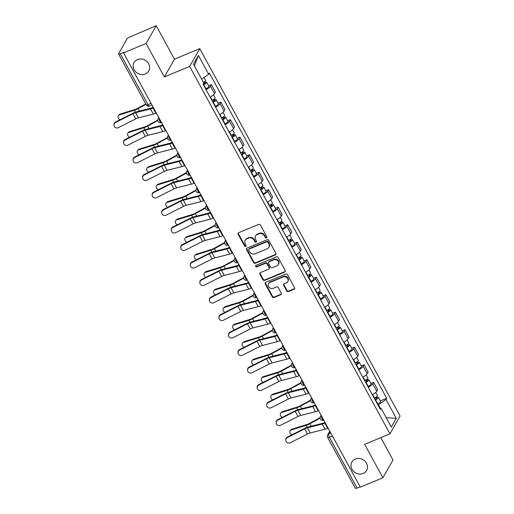 <?xml version="1.0" encoding="UTF-8"?>
<svg xmlns="http://www.w3.org/2000/svg" width="514" height="514" viewBox="0 0 514 514"><rect width="100%" height="100%" fill="white"/><g stroke="black" fill="none" stroke-linecap="round" stroke-linejoin="round"><path stroke-width="0.77" d="M266.438 237.815A0.906 0.81 -150.4 0 0 266.798 236.723L260.418 225.023A1.298 1.156 -150.4 0 0 258.703 224.38L238.65 232.688A1.298 1.156 -150.4 0 0 238.136 234.256L244.516 245.955A0.906 0.81 -150.4 0 0 246.084 246.084A0.906 0.81 -150.4 0 0 246.077 245.313L245.249 243.797A4.157 3.707 -150.4 0 1 245.204 240.269A4.157 3.707 -150.4 0 1 246.893 238.792L248.564 238.104A4.157 3.707 -150.4 0 1 254.051 240.147L254.88 241.664A0.906 0.81 -150.4 0 0 256.447 241.786A0.906 0.81 -150.4 0 0 256.435 241.015L255.612 239.505A4.157 3.707 -150.4 0 1 255.561 235.971A4.157 3.707 -150.4 0 1 257.257 234.5L258.928 233.806A4.157 3.707 -150.4 0 1 264.414 235.855L265.237 237.372A0.906 0.81 -150.4 0 0 266.438 237.815M255.561 235.971L255.856 235.457A4.157 3.707 -150.4 0 1 257.546 233.979L259.223 233.292A4.157 3.707 -150.4 0 1 264.71 235.335L265.532 236.851A0.906 0.81 -150.4 0 0 266.901 237.205M238.303 232.913A1.298 1.156 -150.4 0 0 238.425 233.735L244.812 245.441A0.906 0.81 -150.4 0 0 246.174 245.795M245.204 240.269L245.493 239.749A4.157 3.707 -150.4 0 1 247.189 238.278L248.86 237.584A4.157 3.707 -150.4 0 1 254.346 239.633L255.169 241.143A0.906 0.81 -150.4 0 0 256.537 241.496M355.302 459.073A8.468 7.556 -150.4 0 0 351.859 462.08A8.468 7.556 -150.4 0 0 353.459 471.28A8.468 7.556 -150.4 0 0 363.135 473.439A8.468 7.556 -150.4 0 0 366.585 470.438A8.468 7.556 -150.4 0 0 364.985 461.238A8.468 7.556 -150.4 0 0 355.302 459.073M137.495 59.579A8.468 7.556 -150.4 0 0 134.045 62.58A8.468 7.556 -150.4 0 0 135.651 71.78A8.468 7.556 -150.4 0 0 145.327 73.945A8.468 7.556 -150.4 0 0 148.771 70.938A8.468 7.556 -150.4 0 0 147.171 61.744A8.468 7.556 -150.4 0 0 137.495 59.579M286.703 290.892A1.298 1.156 -150.4 0 0 288.418 291.534L294.047 289.202A1.298 1.156 -150.4 0 0 294.561 287.641L287.474 274.643A1.298 1.156 -150.4 0 0 285.758 274.001L265.699 282.314A1.298 1.156 -150.4 0 0 265.192 283.876L272.272 296.874A1.298 1.156 -150.4 0 0 273.988 297.516L280.785 294.695A1.298 1.156 -150.4 0 0 281.299 293.134L278.267 287.57A1.298 1.156 -150.4 0 0 276.551 286.934L273.185 288.328A3.476 3.097 -150.4 0 1 269.214 287.442A3.476 3.097 -150.4 0 1 268.559 283.664A3.476 3.097 -150.4 0 1 269.972 282.437L283.169 276.962A3.476 3.097 -150.4 0 1 287.14 277.849A3.476 3.097 -150.4 0 1 287.801 281.627A3.476 3.097 -150.4 0 1 286.388 282.854L284.184 283.767A1.298 1.156 -150.4 0 0 283.67 285.334L286.703 290.892L286.998 290.378A1.298 1.156 -150.4 0 0 288.714 291.014L294.342 288.682A1.298 1.156 -150.4 0 0 294.683 288.463M164.345 76.927L174.445 59.142L156.211 25.7L146.117 43.491L164.345 76.927L189.66 66.441L389.972 433.842L364.664 444.334L382.891 477.769L360.308 487.131L123.527 52.846L123.823 52.332L120.302 53.79L148.019 104.625A2.647 0.977 67.5 0 0 149.619 106.032L151.983 105.049M146.117 43.491L123.527 52.846M275.369 254.944A1.298 1.156 -150.4 0 0 275.883 253.383L268.796 240.385A1.298 1.156 -150.4 0 0 267.081 239.749L247.028 248.056A1.298 1.156 -150.4 0 0 246.514 249.618L253.601 262.615A1.298 1.156 -150.4 0 0 255.31 263.258L275.369 254.944L275.665 254.43A1.298 1.156 -150.4 0 0 276.005 254.205M278.132 257.514L285.219 270.512A1.298 1.156 -150.4 0 1 284.705 272.073L264.652 280.387A1.298 1.156 -150.4 0 1 262.937 279.744L259.904 274.18A1.298 1.156 -150.4 0 1 260.418 272.619L268.552 269.246A1.298 1.156 -150.4 0 0 269.066 267.685L267.055 263.997A1.298 1.156 -150.4 0 0 265.34 263.354L256.871 266.862A0.906 0.81 -150.4 0 1 255.657 265.648A0.906 0.81 -150.4 0 1 256.03 265.32L276.416 256.871A1.298 1.156 -150.4 0 1 278.132 257.514M156.211 25.7L129.811 37.034A2.647 0.681 -28.6 0 0 126.952 39.013L118.618 53.694A2.647 0.681 -28.6 0 0 118.567 54.015A2.647 0.681 -28.6 0 0 120.302 53.79M174.445 59.142L199.76 48.65L400.072 416.051L389.972 433.842M382.891 477.769L392.992 459.985L380.81 437.639M360.128 486.809L357.082 488.069A2.647 0.681 151.4 0 1 355.347 488.3L327.63 437.465A2.647 0.681 -28.6 0 0 329.365 437.234L357.082 488.069M210.085 97.127A6.084 1.568 -28.6 0 0 214.505 93.612L210.464 86.211A6.084 1.568 151.4 0 1 206.043 89.719M210.464 86.211L211.363 84.624L208.555 85.787M214.505 93.612L215.405 92.032L211.363 84.624M218.103 103.295L220.911 102.132L220.011 103.712A6.084 1.568 151.4 0 1 215.591 107.227M219.626 114.628A6.084 1.568 -28.6 0 0 224.046 111.12L224.946 109.54L220.911 102.132M227.651 120.803L230.452 119.64L229.552 121.22A6.084 1.568 151.4 0 1 225.132 124.729M229.173 132.137A6.084 1.568 -28.6 0 0 233.594 128.628L234.493 127.042L230.452 119.64M237.192 138.305L239.999 137.142L239.1 138.729A6.084 1.568 151.4 0 1 234.68 142.237M238.714 149.645A6.084 1.568 -28.6 0 0 243.141 146.13L244.034 144.55L239.999 137.142M246.739 155.813L249.541 154.65L248.647 156.23A6.084 1.568 151.4 0 1 244.221 159.745M248.262 167.146A6.084 1.568 -28.6 0 0 252.682 163.638L253.582 162.058L249.541 154.65M256.28 173.321L259.088 172.158L258.189 173.738A6.084 1.568 151.4 0 1 253.768 177.246M257.803 184.654A6.084 1.568 -28.6 0 0 262.23 181.146L263.123 179.559L259.088 172.158M265.828 190.822L268.629 189.66L267.736 191.247A6.084 1.568 151.4 0 1 263.309 194.755M267.351 202.163A6.084 1.568 -28.6 0 0 271.771 198.648L272.671 197.068L268.629 189.66M275.369 208.331L278.177 207.168L277.277 208.748A6.084 1.568 151.4 0 1 272.857 212.263M276.898 219.664A6.084 1.568 -28.6 0 0 281.319 216.156L282.212 214.576L278.177 207.168M284.917 225.839L287.718 224.676L286.825 226.256A6.084 1.568 151.4 0 1 282.404 229.764M286.439 237.172A6.084 1.568 -28.6 0 0 290.86 233.664L291.759 232.077L287.718 224.676M294.458 243.34L297.265 242.178L296.366 243.764A6.084 1.568 151.4 0 1 291.946 247.273M295.987 254.681A6.084 1.568 -28.6 0 0 300.407 251.166L301.307 249.586L297.265 242.178M304.005 260.849L306.813 259.686L305.914 261.266A6.084 1.568 151.4 0 1 301.493 264.781M305.528 272.182A6.084 1.568 -28.6 0 0 309.948 268.674L310.848 267.094L306.813 259.686M313.546 278.357L316.354 277.194L315.455 278.774A6.084 1.568 151.4 0 1 311.034 282.282M315.076 289.69A6.084 1.568 -28.6 0 0 319.496 286.182L320.395 284.595L316.354 277.194M323.094 295.858L325.902 294.695L325.002 296.282A6.084 1.568 151.4 0 1 320.582 299.791M324.617 307.199A6.084 1.568 -28.6 0 0 329.037 303.684L329.937 302.103L325.902 294.695M332.635 313.367L335.443 312.204L334.543 313.784A6.084 1.568 151.4 0 1 330.123 317.299M334.164 324.7A6.084 1.568 -28.6 0 0 338.585 321.192L339.484 319.612L335.443 312.204M342.183 330.875L344.99 329.712L344.091 331.292A6.084 1.568 151.4 0 1 339.67 334.8M343.705 342.208A6.084 1.568 -28.6 0 0 348.126 338.7L349.025 337.113L344.99 329.712M351.73 348.376L354.531 347.213L353.632 348.8A6.084 1.568 151.4 0 1 349.212 352.308M353.253 359.716A6.084 1.568 -28.6 0 0 357.673 356.202L358.573 354.621L354.531 347.213M361.271 365.884L364.079 364.722L363.18 366.302A6.084 1.568 151.4 0 1 358.759 369.817M362.794 377.218A6.084 1.568 -28.6 0 0 367.221 373.71L368.114 372.13L364.079 364.722M370.819 383.393L373.62 382.23L372.727 383.81A6.084 1.568 151.4 0 1 368.3 387.318M372.342 394.726A6.084 1.568 -28.6 0 0 376.762 391.218L377.661 389.631L373.62 382.23M380.283 408.161L378.42 404.736L385.995 399.494L396.275 418.345L391.327 427.057L381.047 408.206L380.354 409.427L203.049 84.219L203.737 82.998L193.457 64.147L198.404 55.435L208.684 74.286L201.642 79.156M385.995 399.494L386.689 398.273L209.378 73.065L208.684 74.286M189.66 66.441L199.76 48.65M378.42 404.736L377.912 404.942M380.36 400.894L386.689 398.273M381.047 408.206L379.647 408.129M198.404 55.435L194.376 65.831M386.22 417.689L396.275 418.345M246.681 248.281A1.298 1.156 -150.4 0 0 246.804 249.104L253.89 262.101A1.298 1.156 -150.4 0 0 255.606 262.738L275.665 254.43M267.897 242.242A0.906 0.81 -150.4 0 0 266.695 241.798L249.091 249.091A0.906 0.81 -150.4 0 0 248.731 250.183L249.605 251.783A4.157 3.707 -150.4 0 0 255.092 253.826L267.126 248.84A4.157 3.707 -150.4 0 0 268.816 247.369A4.157 3.707 -150.4 0 0 268.764 243.842L267.897 242.242L268.192 241.728A0.906 0.81 -150.4 0 0 266.991 241.278L266.695 241.798M248.725 249.412L249.014 248.892A0.906 0.81 -150.4 0 1 249.386 248.57L266.991 241.278M268.816 247.369L269.111 246.848A4.157 3.707 -150.4 0 0 269.06 243.321L268.764 243.842M268.192 241.728L269.06 243.321M260.078 272.844A1.298 1.156 -150.4 0 0 260.2 273.666L263.232 279.224A1.298 1.156 -150.4 0 0 264.948 279.867L285 271.559A1.298 1.156 -150.4 0 0 285.347 271.334M269.079 268.79L269.375 268.269A1.298 1.156 -150.4 0 0 269.362 267.164L267.344 263.476A1.298 1.156 -150.4 0 0 265.635 262.84L257.167 266.348L256.871 266.862M255.863 265.417A0.906 0.81 -150.4 0 0 257.167 266.348M276.988 265.751A3.476 3.097 -150.4 0 0 278.402 264.517A3.476 3.097 -150.4 0 0 277.746 260.746A3.476 3.097 -150.4 0 0 273.776 259.859L269.124 261.787A1.298 1.156 -150.4 0 0 268.61 263.348L270.627 267.042A1.298 1.156 -150.4 0 0 272.336 267.678L276.988 265.751M278.402 264.517L278.697 264.003A3.476 3.097 -150.4 0 0 278.042 260.225A3.476 3.097 -150.4 0 0 274.071 259.339L273.776 259.859M268.597 262.249L268.893 261.729A1.298 1.156 -150.4 0 1 269.42 261.266L274.071 259.339M283.844 283.991A1.298 1.156 -150.4 0 0 283.966 284.814L286.998 290.378M287.801 281.627L288.091 281.107A3.476 3.097 -150.4 0 0 287.435 277.335A3.476 3.097 -150.4 0 0 283.465 276.448L283.169 276.962M268.559 283.664L268.848 283.15A3.476 3.097 -150.4 0 1 270.261 281.916L283.465 276.448M265.359 282.533A1.298 1.156 -150.4 0 0 265.481 283.355L272.568 296.353A1.298 1.156 -150.4 0 0 274.283 296.996L281.081 294.181A1.298 1.156 -150.4 0 0 281.421 293.957M118.528 115.399L119.293 114.583A3.039 2.313 43.2 0 1 120.103 114.082L119.344 114.898A3.039 2.313 -136.8 0 0 118.528 115.399A3.039 2.313 -136.8 0 0 119.993 119.762M203.21 84.521L203.73 84.257A1.587 0.411 -28.6 0 0 205.105 83.05A1.587 0.411 -28.6 0 0 204.064 83.184L204.45 82.51A3.309 0.848 -28.6 0 1 206.615 82.221L208.819 86.262A3.309 0.848 -28.6 0 1 205.953 88.787L205.626 88.954M203.422 84.913L203.75 84.746A3.309 0.848 -28.6 0 0 206.615 82.221M203.608 82.343L204.424 83.846M203.435 82.446A3.309 0.848 -28.6 0 0 205.574 80.319L204.039 77.498M204.161 81.983L204.45 82.51M145.777 103.924L137.887 108.223A4.896 1.259 151.4 0 1 135.111 109.431L120.103 114.082M145.989 104.31L138.099 108.615A6.611 1.703 151.4 0 1 134.353 110.247L119.344 114.898M153.114 107.124L151.328 108.101M115.586 122.486A3.039 2.917 177 0 0 113.954 125.23A3.039 2.917 177 0 0 118.4 127.652L135.735 118.901L132.92 113.735L115.586 122.486L115.56 122.004A3.039 2.917 -3 0 0 113.928 124.741L113.954 125.23M153.519 107.863L153.063 108.056A8.333 2.146 151.4 0 1 150.467 108.942L135.606 112.682A4.896 1.259 -28.6 0 0 132.92 113.735M156.333 113.029L155.877 113.215A8.333 2.146 151.4 0 1 153.281 114.102L138.42 117.847A4.896 1.259 -28.6 0 0 135.735 118.901M153.294 107.445A6.611 1.703 151.4 0 1 151.386 108.081L136.525 111.827A6.611 1.703 -28.6 0 0 132.895 113.253L115.56 122.004M128.076 132.901L128.841 132.092A3.039 2.313 43.2 0 1 129.65 131.59L128.885 132.406A3.039 2.313 -136.8 0 0 128.076 132.901A3.039 2.313 -136.8 0 0 129.534 137.27M212.757 102.029L213.271 101.766A1.587 0.411 -28.6 0 0 214.653 100.551A1.587 0.411 -28.6 0 0 213.612 100.693L213.991 100.018A3.309 0.848 -28.6 0 1 216.163 99.729L218.36 103.77A3.309 0.848 -28.6 0 1 215.494 106.295L215.173 106.456M212.969 102.415L213.291 102.254A3.309 0.848 -28.6 0 0 216.163 99.729M213.149 99.851L213.972 101.354M211.929 100.513L212.25 100.346A3.309 0.848 -28.6 0 0 215.122 97.821L213.471 94.801M213.702 99.491L213.991 100.018M157.779 120.09L147.434 125.731A4.896 1.259 151.4 0 1 144.659 126.939L129.65 131.59M157.811 120.578L147.647 126.116A6.611 1.703 151.4 0 1 143.894 127.755L128.885 132.406M162.662 124.626L160.869 125.602M137.617 150.409L138.382 149.593A3.039 2.313 43.2 0 1 139.191 149.099L138.433 149.908A3.039 2.313 -136.8 0 0 137.617 150.409A3.039 2.313 -136.8 0 0 139.082 154.778M222.299 119.531L222.819 119.274A1.587 0.411 -28.6 0 0 224.194 118.059A1.587 0.411 -28.6 0 0 223.153 118.194L223.539 117.52A3.309 0.848 -28.6 0 1 225.704 117.237L227.908 121.278A3.309 0.848 -28.6 0 1 225.042 123.797L224.714 123.964M222.511 119.923L222.838 119.762A3.309 0.848 -28.6 0 0 225.704 117.237M222.697 117.353L223.513 118.856M221.476 118.014L221.797 117.854A3.309 0.848 -28.6 0 0 224.663 115.329L223.018 112.303M223.249 116.993L223.539 117.52M167.32 137.598L156.976 143.233A4.896 1.259 151.4 0 1 154.2 144.447L139.191 149.099M167.352 138.08L157.188 143.624A6.611 1.703 151.4 0 1 153.442 145.256L138.433 149.908M172.203 142.134L170.417 143.11M125.127 139.994A3.039 2.917 177 0 0 123.495 142.731A3.039 2.917 177 0 0 127.941 145.154L145.276 136.403L142.462 131.243L125.127 139.994L125.101 139.506A3.039 2.917 -3 0 0 123.469 142.249L123.495 142.731M163.066 125.371L162.61 125.557A8.333 2.146 151.4 0 1 160.008 126.444L145.154 130.19A4.896 1.259 -28.6 0 0 142.462 131.243M165.881 130.53L165.424 130.723A8.333 2.146 151.4 0 1 162.822 131.61L147.968 135.349A4.896 1.259 -28.6 0 0 145.276 136.403M162.835 124.947A6.611 1.703 151.4 0 1 160.927 125.589L146.072 129.329A6.611 1.703 -28.6 0 0 142.436 130.755L125.101 139.506M134.674 157.502A3.039 2.917 177 0 0 133.042 160.239A3.039 2.917 177 0 0 137.489 162.662L154.823 153.911L152.009 148.752L134.674 157.502L134.649 157.014A3.039 2.917 -3 0 0 133.017 159.751L133.042 160.239M172.614 142.879L172.151 143.065A8.333 2.146 151.4 0 1 169.556 143.952L154.695 147.691A4.896 1.259 -28.6 0 0 152.009 148.752M175.428 148.038L174.966 148.231A8.333 2.146 151.4 0 1 172.37 149.111L157.509 152.857A4.896 1.259 -28.6 0 0 154.823 153.911M172.383 142.455A6.611 1.703 151.4 0 1 170.475 143.098L155.613 146.837A6.611 1.703 -28.6 0 0 151.983 148.263L134.649 157.014M147.165 167.917L147.929 167.101A3.039 2.313 43.2 0 1 148.739 166.6L147.974 167.416A3.039 2.313 -136.8 0 0 147.165 167.917A3.039 2.313 -136.8 0 0 148.623 172.28M231.846 137.039L232.36 136.775A1.587 0.411 -28.6 0 0 233.742 135.567A1.587 0.411 -28.6 0 0 232.701 135.702L233.08 135.028A3.309 0.848 -28.6 0 1 235.251 134.745L237.449 138.78A3.309 0.848 -28.6 0 1 234.583 141.305L234.262 141.472M232.058 137.431L232.379 137.264A3.309 0.848 -28.6 0 0 235.251 134.745M232.238 134.861L233.06 136.364M231.017 135.523L231.345 135.355A3.309 0.848 -28.6 0 0 234.211 132.837L232.559 129.811M232.797 134.501L233.08 135.028M176.867 155.1L166.523 160.741A4.896 1.259 151.4 0 1 163.748 161.949L148.739 166.6M176.9 155.588L166.735 161.133A6.611 1.703 151.4 0 1 162.983 162.765L147.974 167.416M181.75 159.642L179.958 160.619M156.712 185.419L157.47 184.61A3.039 2.313 43.2 0 1 158.286 184.108L157.522 184.924A3.039 2.313 -136.8 0 0 156.712 185.419A3.039 2.313 -136.8 0 0 158.171 189.788M241.387 154.547L241.908 154.284A1.587 0.411 -28.6 0 0 243.283 153.069A1.587 0.411 -28.6 0 0 242.242 153.211L242.627 152.536A3.309 0.848 -28.6 0 1 244.792 152.247L246.996 156.288A3.309 0.848 -28.6 0 1 244.131 158.813L243.803 158.974M241.599 154.932L241.927 154.772A3.309 0.848 -28.6 0 0 244.792 152.247M241.786 152.369L242.602 153.872M240.565 153.031L240.886 152.864A3.309 0.848 -28.6 0 0 243.752 150.339L242.107 147.319M242.338 152.009L242.627 152.536M186.409 172.608L176.071 178.249A4.896 1.259 151.4 0 1 173.295 179.457L158.286 184.108M186.447 173.096L176.283 178.634A6.611 1.703 151.4 0 1 172.531 180.273L157.522 184.924M191.298 177.144L189.505 178.12M166.253 202.927L167.018 202.111A3.039 2.313 43.2 0 1 167.827 201.617L167.063 202.426A3.039 2.313 -136.8 0 0 166.253 202.927A3.039 2.313 -136.8 0 0 167.718 207.296M250.935 172.049L251.455 171.792A1.587 0.411 -28.6 0 0 252.83 170.577A1.587 0.411 -28.6 0 0 251.789 170.712L252.168 170.038A3.309 0.848 -28.6 0 1 254.34 169.755L256.537 173.796A3.309 0.848 -28.6 0 1 253.672 176.315L253.351 176.482M251.147 172.441L251.474 172.28A3.309 0.848 -28.6 0 0 254.34 169.755M251.327 169.871L252.149 171.374M250.106 170.532L250.434 170.372A3.309 0.848 -28.6 0 0 253.299 167.847L251.648 164.821M251.886 169.511L252.168 170.038M195.956 190.116L185.612 195.75A4.896 1.259 151.4 0 1 182.836 196.965L167.827 201.617M195.988 190.598L185.824 196.142A6.611 1.703 151.4 0 1 182.072 197.774L167.063 202.426M200.839 194.652L199.047 195.628M144.216 175.004A3.039 2.917 177 0 0 142.584 177.748A3.039 2.917 177 0 0 147.03 180.17L164.364 171.419L161.55 166.253L144.216 175.004L144.19 174.522A3.039 2.917 -3 0 0 142.564 177.259L142.584 177.748M182.155 160.381L181.699 160.574A8.333 2.146 151.4 0 1 179.097 161.46L164.242 165.2A4.896 1.259 -28.6 0 0 161.55 166.253M184.969 165.547L184.513 165.733A8.333 2.146 151.4 0 1 181.911 166.62L167.056 170.365A4.896 1.259 -28.6 0 0 164.364 171.419M181.924 159.963A6.611 1.703 151.4 0 1 180.016 160.599L165.161 164.345A6.611 1.703 -28.6 0 0 161.524 165.771L144.19 174.522M153.763 192.512A3.039 2.917 177 0 0 152.131 195.249A3.039 2.917 177 0 0 156.577 197.672L173.912 188.921L171.098 183.761L153.763 192.512L153.737 192.024A3.039 2.917 -3 0 0 152.105 194.767L152.131 195.249M191.703 177.889L191.24 178.075A8.333 2.146 151.4 0 1 188.644 178.962L173.783 182.708A4.896 1.259 -28.6 0 0 171.098 183.761M194.517 183.048L194.054 183.241A8.333 2.146 151.4 0 1 191.459 184.128L176.598 187.867A4.896 1.259 -28.6 0 0 173.912 188.921M191.471 177.465A6.611 1.703 151.4 0 1 189.563 178.107L174.702 181.847A6.611 1.703 -28.6 0 0 171.072 183.273L153.737 192.024M163.304 210.02A3.039 2.917 177 0 0 161.679 212.757A3.039 2.917 177 0 0 166.118 215.18L183.459 206.429L180.645 201.27L163.304 210.02L163.279 209.532A3.039 2.917 -3 0 0 161.653 212.269L161.679 212.757M201.244 195.397L200.788 195.583A8.333 2.146 151.4 0 1 198.186 196.47L183.331 200.209A4.896 1.259 -28.6 0 0 180.645 201.27M204.058 200.556L203.602 200.749A8.333 2.146 151.4 0 1 201 201.629L186.145 205.375A4.896 1.259 -28.6 0 0 183.459 206.429M201.013 194.973A6.611 1.703 151.4 0 1 199.104 195.616L184.25 199.355A6.611 1.703 -28.6 0 0 180.62 200.781L163.279 209.532M175.801 220.435L176.559 219.619A3.039 2.313 43.2 0 1 177.375 219.118L176.61 219.934A3.039 2.313 -136.8 0 0 175.801 220.435A3.039 2.313 -136.8 0 0 177.259 224.798M260.476 189.557L260.996 189.293A1.587 0.411 -28.6 0 0 262.371 188.085A1.587 0.411 -28.6 0 0 261.33 188.22L261.716 187.546A3.309 0.848 -28.6 0 1 263.881 187.263L266.085 191.298A3.309 0.848 -28.6 0 1 263.219 193.823L262.892 193.99M260.694 189.949L261.016 189.782A3.309 0.848 -28.6 0 0 263.881 187.263M260.874 187.379L261.697 188.882M259.654 188.04L259.975 187.873A3.309 0.848 -28.6 0 0 262.84 185.355L261.196 182.329M261.427 187.019L261.716 187.546M205.497 207.617L195.159 213.259A4.896 1.259 151.4 0 1 192.384 214.466L177.375 219.118M205.536 208.106L195.371 213.651A6.611 1.703 151.4 0 1 191.619 215.282L176.61 219.934M210.387 212.16L208.594 213.137M172.852 227.522A3.039 2.917 177 0 0 171.22 230.266A3.039 2.917 177 0 0 175.666 232.688L193.001 223.937L190.186 218.771L172.852 227.522L172.826 227.04A3.039 2.917 -3 0 0 171.194 229.777L171.22 230.266M210.791 212.899L210.329 213.092A8.333 2.146 151.4 0 1 207.733 213.978L192.872 217.718A4.896 1.259 -28.6 0 0 190.186 218.771M213.606 218.064L213.143 218.251A8.333 2.146 151.4 0 1 210.547 219.137L195.693 222.883A4.896 1.259 -28.6 0 0 193.001 223.937M210.56 212.481A6.611 1.703 151.4 0 1 208.652 213.117L193.797 216.863A6.611 1.703 -28.6 0 0 190.161 218.289L172.826 227.04M185.342 237.937L186.107 237.127A3.039 2.313 43.2 0 1 186.916 236.626L186.152 237.442A3.039 2.313 -136.8 0 0 185.342 237.937A3.039 2.313 -136.8 0 0 186.807 242.306M270.023 207.065L270.544 206.801A1.587 0.411 -28.6 0 0 271.919 205.587A1.587 0.411 -28.6 0 0 270.878 205.728L271.257 205.054A3.309 0.848 -28.6 0 1 273.429 204.765L275.632 208.806A3.309 0.848 -28.6 0 1 272.761 211.331L272.439 211.492M270.236 207.45L270.563 207.29A3.309 0.848 -28.6 0 0 273.429 204.765M270.415 204.887L271.238 206.39M269.195 205.549L269.522 205.382A3.309 0.848 -28.6 0 0 272.388 202.857L270.737 199.837M270.974 204.527L271.257 205.054M215.045 225.126L204.701 230.767A4.896 1.259 151.4 0 1 201.925 231.975L186.916 236.626M215.077 225.614L204.913 231.152A6.611 1.703 151.4 0 1 201.16 232.791L186.152 237.442M219.928 229.662L218.135 230.638M182.393 245.03A3.039 2.917 177 0 0 180.767 247.767A3.039 2.917 177 0 0 185.207 250.189L202.548 241.445L199.734 236.279L182.393 245.03L182.367 244.542A3.039 2.917 -3 0 0 180.742 247.285L180.767 247.767M220.333 230.407L219.876 230.593A8.333 2.146 151.4 0 1 217.274 231.48L202.42 235.226A4.896 1.259 -28.6 0 0 199.734 236.279M223.147 235.566L222.691 235.759A8.333 2.146 151.4 0 1 220.088 236.646L205.234 240.385A4.896 1.259 -28.6 0 0 202.548 241.445M220.101 229.983A6.611 1.703 151.4 0 1 218.193 230.625L203.338 234.365A6.611 1.703 -28.6 0 0 199.708 235.791L182.367 244.542M194.89 255.445L195.648 254.629A3.039 2.313 43.2 0 1 196.464 254.134L195.699 254.944A3.039 2.313 -136.8 0 0 194.89 255.445A3.039 2.313 -136.8 0 0 196.348 259.814M279.565 224.567L280.085 224.31A1.587 0.411 -28.6 0 0 281.46 223.095A1.587 0.411 -28.6 0 0 280.419 223.23L280.805 222.556A3.309 0.848 -28.6 0 1 282.97 222.273L285.174 226.314A3.309 0.848 -28.6 0 1 282.308 228.833L281.98 229M279.783 224.959L280.104 224.798A3.309 0.848 -28.6 0 0 282.97 222.273M279.963 222.389L280.785 223.892M278.742 223.05L279.063 222.89A3.309 0.848 -28.6 0 0 281.929 220.365L280.284 217.338M280.515 222.029L280.805 222.556M224.586 242.634L214.248 248.275A4.896 1.259 151.4 0 1 211.472 249.483L196.464 254.134M224.624 243.116L214.46 248.66A6.611 1.703 151.4 0 1 210.708 250.292L195.699 254.944M229.475 247.17L227.683 248.146M191.94 262.538A3.039 2.917 177 0 0 190.308 265.275A3.039 2.917 177 0 0 194.755 267.698L212.089 258.947L209.275 253.787L191.94 262.538L191.915 262.05A3.039 2.917 -3 0 0 190.283 264.787L190.308 265.275M229.88 247.915L229.417 248.101A8.333 2.146 151.4 0 1 226.822 248.988L211.967 252.727A4.896 1.259 -28.6 0 0 209.275 253.787M232.694 253.074L232.232 253.267A8.333 2.146 151.4 0 1 229.636 254.147L214.781 257.893A4.896 1.259 -28.6 0 0 212.089 258.947M229.649 247.491A6.611 1.703 151.4 0 1 227.741 248.133L212.886 251.873A6.611 1.703 -28.6 0 0 209.249 253.299L191.915 262.05M204.431 272.953L205.195 272.137A3.039 2.313 43.2 0 1 206.005 271.636L205.24 272.452A3.039 2.313 -136.8 0 0 204.431 272.953A3.039 2.313 -136.8 0 0 205.896 277.316M289.112 242.075L289.633 241.811A1.587 0.411 -28.6 0 0 291.008 240.603A1.587 0.411 -28.6 0 0 289.967 240.738L290.352 240.064A3.309 0.848 -28.6 0 1 292.517 239.781L294.721 243.816A3.309 0.848 -28.6 0 1 291.849 246.341L291.528 246.508M289.324 242.467L289.652 242.3A3.309 0.848 -28.6 0 0 292.517 239.781M289.504 239.897L290.326 241.4M288.283 240.558L288.611 240.391A3.309 0.848 -28.6 0 0 291.477 237.873L289.825 234.847M290.063 239.537L290.352 240.064M234.133 260.135L223.789 265.777A4.896 1.259 151.4 0 1 221.014 266.984L206.005 271.636M234.166 260.624L224.001 266.168A6.611 1.703 151.4 0 1 220.249 267.8L205.24 272.452M239.016 264.678L237.23 265.654M201.488 280.04A3.039 2.917 177 0 0 199.856 282.784A3.039 2.917 177 0 0 204.302 285.206L221.637 276.455L218.823 271.289L201.488 280.04L201.462 279.558A3.039 2.917 -3 0 0 199.83 282.295L199.856 282.784M239.421 265.417L238.965 265.609A8.333 2.146 151.4 0 1 236.363 266.496L221.508 270.236A4.896 1.259 -28.6 0 0 218.823 271.289M242.235 270.582L241.779 270.769A8.333 2.146 151.4 0 1 239.177 271.655L224.322 275.401A4.896 1.259 -28.6 0 0 221.637 276.455M239.196 264.999A6.611 1.703 151.4 0 1 237.282 265.635L222.427 269.381A6.611 1.703 -28.6 0 0 218.797 270.807L201.462 279.558M213.978 290.455L214.743 289.645A3.039 2.313 43.2 0 1 215.552 289.144L214.788 289.96A3.039 2.313 -136.8 0 0 213.978 290.455A3.039 2.313 -136.8 0 0 215.437 294.824M298.653 259.583L299.174 259.319A1.587 0.411 -28.6 0 0 300.549 258.105A1.587 0.411 -28.6 0 0 299.508 258.246L299.893 257.572A3.309 0.848 -28.6 0 1 302.059 257.283L304.262 261.324A3.309 0.848 -28.6 0 1 301.397 263.849L301.075 264.01M298.872 259.968L299.193 259.808A3.309 0.848 -28.6 0 0 302.059 257.283M299.052 257.405L299.874 258.908M297.831 258.067L298.152 257.899A3.309 0.848 -28.6 0 0 301.018 255.374L299.373 252.355M299.604 257.045L299.893 257.572M243.681 277.644L233.337 283.285A4.896 1.259 151.4 0 1 230.561 284.493L215.552 289.144M243.713 278.132L233.549 283.67A6.611 1.703 151.4 0 1 229.797 285.309L214.788 289.96M248.564 282.18L246.771 283.156M223.519 307.963L224.284 307.147A3.039 2.313 43.2 0 1 225.093 306.652L224.335 307.462A3.039 2.313 -136.8 0 0 223.519 307.963A3.039 2.313 -136.8 0 0 224.984 312.332M308.201 277.085L308.721 276.828A1.587 0.411 -28.6 0 0 310.096 275.613A1.587 0.411 -28.6 0 0 309.055 275.748L309.441 275.074A3.309 0.848 -28.6 0 1 311.606 274.791L313.81 278.832A3.309 0.848 -28.6 0 1 310.944 281.357L310.617 281.518M308.413 277.476L308.741 277.316A3.309 0.848 -28.6 0 0 311.606 274.791M308.599 274.906L309.415 276.41M307.372 275.568L307.7 275.408A3.309 0.848 -28.6 0 0 310.565 272.883L308.92 269.856M309.152 274.547L309.441 275.074M253.222 295.152L242.878 300.793A4.896 1.259 151.4 0 1 240.102 302.001L225.093 306.652M253.254 295.634L243.09 301.178A6.611 1.703 151.4 0 1 239.344 302.81L224.335 307.462M258.105 299.688L256.319 300.664M233.067 325.471L233.831 324.655A3.039 2.313 43.2 0 1 234.641 324.154L233.876 324.97A3.039 2.313 -136.8 0 0 233.067 325.471A3.039 2.313 -136.8 0 0 234.525 329.834M317.748 294.593L318.262 294.329A1.587 0.411 -28.6 0 0 319.637 293.121A1.587 0.411 -28.6 0 0 318.603 293.256L318.982 292.582A3.309 0.848 -28.6 0 1 321.147 292.299L323.351 296.334A3.309 0.848 -28.6 0 1 320.485 298.859L320.164 299.026M317.96 294.985L318.282 294.818A3.309 0.848 -28.6 0 0 321.147 292.299M318.14 292.415L318.963 293.918M316.92 293.076L317.241 292.909A3.309 0.848 -28.6 0 0 320.113 290.391L318.462 287.365M318.693 292.055L318.982 292.582M262.77 312.653L252.425 318.294A4.896 1.259 151.4 0 1 249.65 319.502L234.641 324.154M262.802 313.142L252.637 318.686A6.611 1.703 151.4 0 1 248.885 320.318L233.876 324.97M267.653 317.196L265.86 318.172M242.608 342.973L243.373 342.163A3.039 2.313 43.2 0 1 244.182 341.662L243.424 342.478A3.039 2.313 -136.8 0 0 242.608 342.973A3.039 2.313 -136.8 0 0 244.073 347.342M327.289 312.101L327.81 311.837A1.587 0.411 -28.6 0 0 329.185 310.623A1.587 0.411 -28.6 0 0 328.144 310.764L328.53 310.09A3.309 0.848 -28.6 0 1 330.695 309.801L332.899 313.842A3.309 0.848 -28.6 0 1 330.033 316.367L329.705 316.528M327.502 312.486L327.829 312.326A3.309 0.848 -28.6 0 0 330.695 309.801M327.688 309.923L328.504 311.426M326.461 310.584L326.788 310.417A3.309 0.848 -28.6 0 0 329.654 307.892L328.009 304.873M328.24 309.563L328.53 310.09M272.311 330.161L261.967 335.803A4.896 1.259 151.4 0 1 259.191 337.011L244.182 341.662M272.343 330.65L262.179 336.188A6.611 1.703 151.4 0 1 258.433 337.826L243.424 342.478M277.194 334.698L275.408 335.674M252.156 360.481L252.92 359.665A3.039 2.313 43.2 0 1 253.73 359.17L252.965 359.98A3.039 2.313 -136.8 0 0 252.156 360.481A3.039 2.313 -136.8 0 0 253.614 364.85M336.837 329.602L337.351 329.346A1.587 0.411 -28.6 0 0 338.732 328.131A1.587 0.411 -28.6 0 0 337.692 328.266L338.071 327.591A3.309 0.848 -28.6 0 1 340.242 327.309L342.44 331.35A3.309 0.848 -28.6 0 1 339.574 333.875L339.253 334.036M337.049 329.994L337.37 329.834A3.309 0.848 -28.6 0 0 340.242 327.309M337.229 327.424L338.051 328.928M336.008 328.086L336.329 327.926A3.309 0.848 -28.6 0 0 339.201 325.401L337.55 322.374M337.782 327.065L338.071 327.591M281.858 347.67L271.514 353.311A4.896 1.259 151.4 0 1 268.738 354.519L253.73 359.17M281.89 348.151L271.726 353.696A6.611 1.703 151.4 0 1 267.974 355.328L252.965 359.98M286.741 352.206L284.949 353.182M261.697 377.989L262.461 377.173A3.039 2.313 43.2 0 1 263.271 376.672L262.513 377.488A3.039 2.313 -136.8 0 0 261.697 377.989A3.039 2.313 -136.8 0 0 263.162 382.352M346.378 347.111L346.899 346.847A1.587 0.411 -28.6 0 0 348.274 345.639A1.587 0.411 -28.6 0 0 347.233 345.774L347.618 345.1A3.309 0.848 -28.6 0 1 349.783 344.817L351.987 348.852A3.309 0.848 -28.6 0 1 349.122 351.377L348.794 351.544M346.59 347.503L346.918 347.335A3.309 0.848 -28.6 0 0 349.783 344.817M346.777 344.933L347.592 346.436M345.556 345.594L345.877 345.427A3.309 0.848 -28.6 0 0 348.743 342.909L347.098 339.882M347.329 344.573L347.618 345.1M291.399 365.171L281.055 370.812A4.896 1.259 151.4 0 1 278.28 372.02L263.271 376.672M291.432 365.66L281.267 371.204A6.611 1.703 151.4 0 1 277.521 372.836L262.513 377.488M296.282 369.714L294.496 370.69M211.029 297.548A3.039 2.917 177 0 0 209.397 300.285A3.039 2.917 177 0 0 213.843 302.707L231.178 293.963L228.364 288.797L211.029 297.548L211.003 297.06A3.039 2.917 -3 0 0 209.371 299.803L209.397 300.285M248.969 282.925L248.506 283.111A8.333 2.146 151.4 0 1 245.91 283.998L231.056 287.744A4.896 1.259 -28.6 0 0 228.364 288.797M251.783 288.084L251.327 288.277A8.333 2.146 151.4 0 1 248.725 289.164L233.87 292.903A4.896 1.259 -28.6 0 0 231.178 293.963M248.737 282.501A6.611 1.703 151.4 0 1 246.829 283.143L231.975 286.883A6.611 1.703 -28.6 0 0 228.338 288.309L211.003 297.06M220.577 315.056A3.039 2.917 177 0 0 218.945 317.793A3.039 2.917 177 0 0 223.391 320.216L240.725 311.465L237.911 306.305L220.577 315.056L220.551 314.568A3.039 2.917 -3 0 0 218.919 317.305L218.945 317.793M258.51 300.433L258.054 300.619A8.333 2.146 151.4 0 1 255.452 301.506L240.597 305.252A4.896 1.259 -28.6 0 0 237.911 306.305M261.324 305.592L260.868 305.785A8.333 2.146 151.4 0 1 258.272 306.665L243.411 310.411A4.896 1.259 -28.6 0 0 240.725 311.465M258.285 300.009A6.611 1.703 151.4 0 1 256.377 300.651L241.516 304.391A6.611 1.703 -28.6 0 0 237.886 305.817L220.551 314.568M230.118 332.558A3.039 2.917 177 0 0 228.486 335.301A3.039 2.917 177 0 0 232.932 337.724L250.267 328.973L247.452 323.807L230.118 332.558L230.092 332.076A3.039 2.917 -3 0 0 228.46 334.813L228.486 335.301M268.057 317.935L267.601 318.127A8.333 2.146 151.4 0 1 264.999 319.014L250.145 322.753A4.896 1.259 -28.6 0 0 247.452 323.807M270.872 323.1L270.415 323.287A8.333 2.146 151.4 0 1 267.813 324.173L252.959 327.919A4.896 1.259 -28.6 0 0 250.267 328.973M267.826 317.517A6.611 1.703 151.4 0 1 265.918 318.153L251.063 321.899A6.611 1.703 -28.6 0 0 247.427 323.325L230.092 332.076M239.665 350.066A3.039 2.917 177 0 0 238.033 352.803A3.039 2.917 177 0 0 242.479 355.225L259.814 346.481L257 341.315L239.665 350.066L239.64 349.578A3.039 2.917 -3 0 0 238.008 352.321L238.033 352.803M277.599 335.443L277.142 335.629A8.333 2.146 151.4 0 1 274.547 336.516L259.686 340.262A4.896 1.259 -28.6 0 0 257 341.315M280.413 340.602L279.957 340.795A8.333 2.146 151.4 0 1 277.361 341.681L262.5 345.421A4.896 1.259 -28.6 0 0 259.814 346.481M277.374 335.019A6.611 1.703 151.4 0 1 275.465 335.661L260.604 339.401A6.611 1.703 -28.6 0 0 256.974 340.827L239.64 349.578M249.206 367.574A3.039 2.917 177 0 0 247.575 370.311A3.039 2.917 177 0 0 252.021 372.734L269.355 363.983L266.541 358.823L249.206 367.574L249.181 367.086A3.039 2.917 -3 0 0 247.549 369.823L247.575 370.311M287.146 352.951L286.69 353.137A8.333 2.146 151.4 0 1 284.088 354.024L269.233 357.77A4.896 1.259 -28.6 0 0 266.541 358.823M289.96 358.11L289.504 358.303A8.333 2.146 151.4 0 1 286.902 359.183L272.047 362.929A4.896 1.259 -28.6 0 0 269.355 363.983M286.915 352.527A6.611 1.703 151.4 0 1 285.007 353.169L270.152 356.909A6.611 1.703 -28.6 0 0 266.515 358.335L249.181 367.086M258.754 385.076A3.039 2.917 177 0 0 257.122 387.819A3.039 2.917 177 0 0 261.568 390.242L278.903 381.491L276.089 376.325L258.754 385.076L258.728 384.594A3.039 2.917 -3 0 0 257.096 387.331L257.122 387.819M296.687 370.453L296.231 370.645A8.333 2.146 151.4 0 1 293.635 371.532L278.774 375.271A4.896 1.259 -28.6 0 0 276.089 376.325M299.508 375.618L299.045 375.805A8.333 2.146 151.4 0 1 296.449 376.691L281.588 380.437A4.896 1.259 -28.6 0 0 278.903 381.491M296.462 370.035A6.611 1.703 151.4 0 1 294.554 370.671L279.693 374.417A6.611 1.703 -28.6 0 0 276.063 375.843L258.728 384.594M271.244 395.491L272.009 394.681A3.039 2.313 43.2 0 1 272.818 394.18L272.054 394.996A3.039 2.313 -136.8 0 0 271.244 395.491A3.039 2.313 -136.8 0 0 272.703 399.86M355.926 364.619L356.44 364.355A1.587 0.411 -28.6 0 0 357.821 363.141A1.587 0.411 -28.6 0 0 356.78 363.282L357.159 362.608A3.309 0.848 -28.6 0 1 359.331 362.319L361.528 366.36A3.309 0.848 -28.6 0 1 358.663 368.885L358.342 369.046M356.138 365.004L356.459 364.844A3.309 0.848 -28.6 0 0 359.331 362.319M356.318 362.441L357.14 363.944M355.097 363.102L355.425 362.935A3.309 0.848 -28.6 0 0 358.29 360.41L356.639 357.391M356.877 362.081L357.159 362.608M300.947 382.679L290.603 388.321A4.896 1.259 151.4 0 1 287.827 389.528L272.818 394.18M300.979 383.168L290.815 388.706A6.611 1.703 151.4 0 1 287.063 390.344L272.054 394.996M305.83 387.215L304.037 388.192M268.295 402.584A3.039 2.917 177 0 0 266.663 405.321A3.039 2.917 177 0 0 271.109 407.743L288.444 398.999L285.63 393.833L268.295 402.584L268.269 402.096A3.039 2.917 -3 0 0 266.637 404.839L266.663 405.321M306.235 387.961L305.779 388.147A8.333 2.146 151.4 0 1 303.176 389.034L288.322 392.78A4.896 1.259 -28.6 0 0 285.63 393.833M309.049 393.12L308.593 393.313A8.333 2.146 151.4 0 1 305.991 394.199L291.136 397.939A4.896 1.259 -28.6 0 0 288.444 398.999M306.003 387.537A6.611 1.703 151.4 0 1 304.095 388.179L289.241 391.919A6.611 1.703 -28.6 0 0 285.604 393.345L268.269 402.096M280.792 412.999L281.55 412.183A3.039 2.313 43.2 0 1 282.366 411.688L281.601 412.498A3.039 2.313 -136.8 0 0 280.792 412.999A3.039 2.313 -136.8 0 0 282.25 417.368M365.467 382.12L365.987 381.863A1.587 0.411 -28.6 0 0 367.362 380.649A1.587 0.411 -28.6 0 0 366.321 380.784L366.707 380.109A3.309 0.848 -28.6 0 1 368.872 379.827L371.076 383.868A3.309 0.848 -28.6 0 1 368.21 386.393L367.883 386.554M365.679 382.512L366.007 382.352A3.309 0.848 -28.6 0 0 368.872 379.827M365.865 379.942L366.681 381.446M364.644 380.604L364.966 380.444A3.309 0.848 -28.6 0 0 367.831 377.918L366.186 374.892M366.418 379.583L366.707 380.109M310.488 400.188L300.15 405.829A4.896 1.259 151.4 0 1 297.375 407.037L282.366 411.688M310.527 400.669L300.362 406.214A6.611 1.703 151.4 0 1 296.61 407.846L281.601 412.498M315.378 404.724L313.585 405.7M277.843 420.092A3.039 2.917 177 0 0 276.211 422.829A3.039 2.917 177 0 0 280.657 425.251L297.991 416.501L295.177 411.341L277.843 420.092L277.817 419.604A3.039 2.917 -3 0 0 276.185 422.341L276.211 422.829M315.782 405.469L315.32 405.655A8.333 2.146 151.4 0 1 312.724 406.542L297.863 410.288A4.896 1.259 -28.6 0 0 295.177 411.341M318.596 410.628L318.134 410.821A8.333 2.146 151.4 0 1 315.538 411.701L300.677 415.447A4.896 1.259 -28.6 0 0 297.991 416.501M315.551 405.045A6.611 1.703 151.4 0 1 313.643 405.687L298.782 409.427A6.611 1.703 -28.6 0 0 295.152 410.853L277.817 419.604M290.333 430.507L291.097 429.691A3.039 2.313 43.2 0 1 291.907 429.19L291.142 430.006A3.039 2.313 -136.8 0 0 290.333 430.507A3.039 2.313 -136.8 0 0 291.798 434.87M375.014 399.629L375.535 399.365A1.587 0.411 -28.6 0 0 376.91 398.157A1.587 0.411 -28.6 0 0 375.869 398.292L376.248 397.618A3.309 0.848 -28.6 0 1 378.42 397.335L380.617 401.37A3.309 0.848 -28.6 0 1 377.751 403.895L377.43 404.062M375.226 400.02L375.554 399.853A3.309 0.848 -28.6 0 0 378.42 397.335M375.406 397.45L376.229 398.954M374.186 398.112L374.513 397.945A3.309 0.848 -28.6 0 0 377.379 395.427L375.728 392.4M375.965 397.091L376.248 397.618M320.036 417.689L309.691 423.33A4.896 1.259 151.4 0 1 306.916 424.538L291.907 429.19M320.068 418.178L309.903 423.722A6.611 1.703 151.4 0 1 306.151 425.354L291.142 430.006M324.919 422.232L323.126 423.208M287.384 437.594A3.039 2.917 177 0 0 285.758 440.337A3.039 2.917 177 0 0 290.198 442.76L307.539 434.009L304.718 428.843L287.384 437.594L287.358 437.112A3.039 2.917 -3 0 0 285.733 439.849L285.758 440.337M325.323 422.971L324.867 423.163A8.333 2.146 151.4 0 1 322.265 424.05L307.411 427.789A4.896 1.259 -28.6 0 0 304.718 428.843M328.138 428.136L327.681 428.323A8.333 2.146 151.4 0 1 325.079 429.209L310.225 432.955A4.896 1.259 -28.6 0 0 307.539 434.009M325.092 422.553A6.611 1.703 151.4 0 1 323.184 423.189L308.329 426.935A6.611 1.703 -28.6 0 0 304.699 428.361L287.358 437.112M330.046 431.631L328.729 433.957A2.647 0.977 67.5 0 0 329.365 437.234L332.41 435.975M330.836 433.084L328.729 433.957A2.647 2.364 29.6 0 0 327.656 434.895A2.647 2.647 0 0 0 327.63 437.465M367.221 373.71L363.18 366.302M357.673 356.202L353.632 348.8M348.126 338.7L344.091 331.292M338.585 321.192L334.543 313.784M329.037 303.684L325.002 296.282M319.496 286.182L315.455 278.774M309.948 268.674L305.914 261.266M300.407 251.166L296.366 243.764M290.86 233.664L286.825 226.256M281.319 216.156L277.277 208.748M271.771 198.648L267.736 191.247M262.23 181.146L258.189 173.738M252.682 163.638L248.647 156.23M243.141 146.13L239.1 138.729M233.594 128.628L229.552 121.22M224.046 111.12L220.011 103.712M376.762 391.218L372.727 383.81M159.115 118.124A2.647 0.977 67.5 0 0 159.77 121.066A2.647 0.977 67.5 0 0 161.435 122.595L161.531 122.557M158.826 117.597L158.119 118.843A2.647 2.364 29.6 0 1 159.038 117.982M168.656 135.625A2.647 0.977 67.5 0 0 169.312 138.574A2.647 0.977 67.5 0 0 170.976 140.097L171.078 140.059M178.204 153.133A2.647 0.977 67.5 0 0 178.859 156.083A2.647 0.977 67.5 0 0 180.523 157.605L180.62 157.567M187.745 170.642A2.647 0.977 67.5 0 0 188.4 173.584A2.647 0.977 67.5 0 0 190.071 175.113L190.167 175.075M197.292 188.143A2.647 0.977 67.5 0 0 197.948 191.092A2.647 0.977 67.5 0 0 199.612 192.615L199.708 192.577M206.834 205.651A2.647 0.977 67.5 0 0 207.489 208.6A2.647 0.977 67.5 0 0 209.159 210.123L209.256 210.085M216.381 223.16A2.647 0.977 67.5 0 0 217.036 226.102A2.647 0.977 67.5 0 0 218.701 227.631L218.797 227.593M225.929 240.661A2.647 0.977 67.5 0 0 226.578 243.61A2.647 0.977 67.5 0 0 228.248 245.133L228.344 245.094M235.47 258.169A2.647 0.977 67.5 0 0 236.125 261.118A2.647 0.977 67.5 0 0 237.789 262.641L237.886 262.603M245.017 275.677A2.647 0.977 67.5 0 0 245.673 278.62A2.647 0.977 67.5 0 0 247.337 280.149L247.433 280.111M254.558 293.179A2.647 0.977 67.5 0 0 255.214 296.128A2.647 0.977 67.5 0 0 256.878 297.651L256.974 297.612M264.106 310.687A2.647 0.977 67.5 0 0 264.761 313.636A2.647 0.977 67.5 0 0 266.425 315.159L266.522 315.121M273.647 328.195A2.647 0.977 67.5 0 0 274.303 331.138A2.647 0.977 67.5 0 0 275.967 332.667L276.063 332.629M283.195 345.697A2.647 0.977 67.5 0 0 283.85 348.646A2.647 0.977 67.5 0 0 285.514 350.175L285.611 350.13M292.736 363.205A2.647 0.977 67.5 0 0 293.391 366.154A2.647 0.977 67.5 0 0 295.055 367.677L295.158 367.639M302.283 380.713A2.647 0.977 67.5 0 0 302.939 383.656A2.647 0.977 67.5 0 0 304.603 385.185L304.699 385.147M311.825 398.215A2.647 0.977 67.5 0 0 312.48 401.164A2.647 0.977 67.5 0 0 314.15 402.693L314.247 402.648M321.372 415.723A2.647 0.977 67.5 0 0 322.027 418.672A2.647 0.977 67.5 0 0 323.691 420.195L323.788 420.156M168.374 135.105L167.667 136.351A2.647 2.364 29.6 0 1 168.579 135.484M177.915 152.607L177.208 153.859A2.647 2.364 29.6 0 1 178.127 152.992M187.462 170.115L186.755 171.361A2.647 2.364 29.6 0 1 187.668 170.5M197.01 187.623L196.297 188.869A2.647 2.364 29.6 0 1 197.215 188.002M206.551 205.125L205.844 206.377A2.647 2.364 29.6 0 1 206.763 205.51M216.098 222.633L215.385 223.879A2.647 2.364 29.6 0 1 216.304 223.018M225.64 240.141L224.933 241.387A2.647 2.364 29.6 0 1 225.852 240.52M235.187 257.642L234.48 258.895A2.647 2.364 29.6 0 1 235.393 258.028M244.728 275.151L244.022 276.397A2.647 2.364 29.6 0 1 244.94 275.536M254.276 292.659L253.569 293.905A2.647 2.364 29.6 0 1 254.481 293.038M263.817 310.16L263.11 311.413A2.647 2.364 29.6 0 1 264.029 310.546M273.364 327.669L272.658 328.915A2.647 2.364 29.6 0 1 273.57 328.054M282.906 345.177L282.199 346.423A2.647 2.364 29.6 0 1 283.118 345.556M292.453 362.685L291.746 363.931A2.647 2.364 29.6 0 1 292.659 363.064M301.994 380.187L301.288 381.433A2.647 2.364 29.6 0 1 302.206 380.572M311.542 397.695L310.835 398.941A2.647 2.364 29.6 0 1 311.747 398.074M321.089 415.203L320.376 416.449A2.647 2.364 29.6 0 1 321.295 415.582M151.065 103.359L148.019 104.625A2.647 0.681 -28.6 0 1 146.284 104.85A2.647 2.647 0 0 0 149.619 106.032M264.71 235.335L264.414 235.855M259.223 233.292L258.928 233.806M257.546 233.979L257.257 234.5M255.169 241.143L254.88 241.664M254.346 239.633L254.051 240.147M248.86 237.584L248.564 238.104M247.189 238.278L246.893 238.792M244.812 245.441L244.516 245.955M238.425 233.735L238.136 234.256M265.532 236.851L265.237 237.372M255.606 262.738L255.31 263.258M253.89 262.101L253.601 262.615M246.804 249.104L246.514 249.618M249.386 248.57L249.091 249.091M285 271.559L284.705 272.073M264.948 279.867L264.652 280.387M263.232 279.224L262.937 279.744M260.2 273.666L259.904 274.18M269.362 267.164L269.066 267.685M267.344 263.476L267.055 263.997M265.635 262.84L265.34 263.354M269.42 261.266L269.124 261.787M283.966 284.814L283.67 285.334M270.261 281.916L269.972 282.437M281.081 294.181L280.785 294.695M274.283 296.996L273.988 297.516M272.568 296.353L272.272 296.874M265.481 283.355L265.192 283.876M294.342 288.682L294.047 289.202M288.714 291.014L288.418 291.534M203.75 84.746L205.953 88.787M134.353 110.247L135.4 112.168M138.099 108.615L139.455 111.088M155.877 113.215L153.063 108.056M138.42 117.847L135.606 112.682M153.281 114.102L150.467 108.942M213.291 102.254L215.494 106.295M210.399 96.947L212.25 100.346M143.894 127.755L144.942 129.676M147.647 126.116L148.996 128.596M222.838 119.762L225.042 123.797M219.947 114.455L221.797 117.854M153.442 145.256L154.489 147.184M157.188 143.624L158.543 146.098M165.424 130.723L162.61 125.557M147.968 135.349L145.154 130.19M162.822 131.61L160.008 126.444M174.966 148.231L172.151 143.065M157.509 152.857L154.695 147.691M172.37 149.111L169.556 143.952M232.379 137.264L234.583 141.305M229.488 131.957L231.345 135.355M162.983 162.765L164.03 164.686M166.735 161.133L168.084 163.606M241.927 154.772L244.131 158.813M239.036 149.465L240.886 152.864M172.531 180.273L173.578 182.194M176.283 178.634L177.632 181.114M251.474 172.28L253.672 176.315M248.577 166.973L250.434 170.372M182.072 197.774L183.125 199.702M185.824 196.142L187.173 198.616M184.513 165.733L181.699 160.574M167.056 170.365L164.242 165.2M181.911 166.62L179.097 161.46M194.054 183.241L191.24 178.075M176.598 187.867L173.783 182.708M191.459 184.128L188.644 178.962M203.602 200.749L200.788 195.583M186.145 205.375L183.331 200.209M201 201.629L198.186 196.47M261.016 189.782L263.219 193.823M258.124 184.475L259.975 187.873M191.619 215.282L192.666 217.204M195.371 213.651L196.721 216.124M213.143 218.251L210.329 213.092M195.693 222.883L192.872 217.718M210.547 219.137L207.733 213.978M270.563 207.29L272.761 211.331M267.666 201.983L269.522 205.382M201.16 232.791L202.214 234.712M204.913 231.152L206.262 233.632M222.691 235.759L219.876 230.593M205.234 240.385L202.42 235.226M220.088 236.646L217.274 231.48M280.104 224.798L282.308 228.833M277.213 219.491L279.063 222.89M210.708 250.292L211.755 252.22M214.46 248.66L215.809 251.134M232.232 253.267L229.417 248.101M214.781 257.893L211.967 252.727M229.636 254.147L226.822 248.988M289.652 242.3L291.849 246.341M286.754 236.993L288.611 240.391M220.249 267.8L221.303 269.721M224.001 266.168L225.35 268.642M241.779 270.769L238.965 265.609M224.322 275.401L221.508 270.236M239.177 271.655L236.363 266.496M299.193 259.808L301.397 263.849M296.302 254.501L298.152 257.899M229.797 285.309L230.844 287.23M233.549 283.67L234.898 286.15M308.741 277.316L310.944 281.357M305.843 272.009L307.7 275.408M239.344 302.81L240.391 304.738M243.09 301.178L244.439 303.652M318.282 294.818L320.485 298.859M315.39 289.51L317.241 292.909M248.885 320.318L249.932 322.239M252.637 318.686L253.987 321.16M327.829 312.326L330.033 316.367M324.938 307.019L326.788 310.417M258.433 337.826L259.48 339.748M262.179 336.188L263.534 338.668M337.37 329.834L339.574 333.875M334.479 324.527L336.329 327.926M267.974 355.328L269.021 357.256M271.726 353.696L273.075 356.17M346.918 347.335L349.122 351.377M344.027 342.035L345.877 345.427M277.521 372.836L278.569 374.757M281.267 371.204L282.623 373.678M251.327 288.277L248.506 283.111M233.87 292.903L231.056 287.744M248.725 289.164L245.91 283.998M260.868 305.785L258.054 300.619M243.411 310.411L240.597 305.252M258.272 306.665L255.452 301.506M270.415 323.287L267.601 318.127M252.959 327.919L250.145 322.753M267.813 324.173L264.999 319.014M279.957 340.795L277.142 335.629M262.5 345.421L259.686 340.262M277.361 341.681L274.547 336.516M289.504 358.303L286.69 353.137M272.047 362.929L269.233 357.77M286.902 359.183L284.088 354.024M299.045 375.805L296.231 370.645M281.588 380.437L278.774 375.271M296.449 376.691L293.635 371.532M356.459 364.844L358.663 368.885M353.568 359.537L355.425 362.935M287.063 390.344L288.11 392.266M290.815 388.706L292.164 391.186M308.593 393.313L305.779 388.147M291.136 397.939L288.322 392.78M305.991 394.199L303.176 389.034M366.007 382.352L368.21 386.393M363.115 377.045L364.966 380.444M296.61 407.846L297.657 409.774M300.362 406.214L301.712 408.688M318.134 410.821L315.32 405.655M300.677 415.447L297.863 410.288M315.538 411.701L312.724 406.542M375.554 399.853L377.751 403.895M372.656 394.553L374.513 397.945M306.151 425.354L307.205 427.275M309.903 423.722L311.253 426.196M327.681 428.323L324.867 423.163M310.225 432.955L307.411 427.789M325.079 429.209L322.265 424.05M158.119 118.843A2.647 2.647 0 0 0 161.435 122.595M167.667 136.351A2.647 2.647 0 0 0 170.976 140.097M177.208 153.859A2.647 2.647 0 0 0 180.523 157.605M186.755 171.361A2.647 2.647 0 0 0 190.071 175.113M196.297 188.869A2.647 2.647 0 0 0 199.612 192.615M205.844 206.377A2.647 2.647 0 0 0 209.159 210.123M215.385 223.879A2.647 2.647 0 0 0 218.701 227.631M224.933 241.387A2.647 2.647 0 0 0 228.248 245.133M234.48 258.895A2.647 2.647 0 0 0 237.789 262.641M244.022 276.397A2.647 2.647 0 0 0 247.337 280.149M253.569 293.905A2.647 2.647 0 0 0 256.878 297.651M263.11 311.413A2.647 2.647 0 0 0 266.425 315.159M272.658 328.915A2.647 2.647 0 0 0 275.967 332.667M282.199 346.423A2.647 2.647 0 0 0 285.514 350.175M291.746 363.931A2.647 2.647 0 0 0 295.055 367.677M301.288 381.433A2.647 2.647 0 0 0 304.603 385.185M310.835 398.941A2.647 2.647 0 0 0 314.15 402.693M320.376 416.449A2.647 2.647 0 0 0 323.691 420.195M327.656 434.895L329.782 431.143M146.284 104.85L118.567 54.015"/></g></svg>
